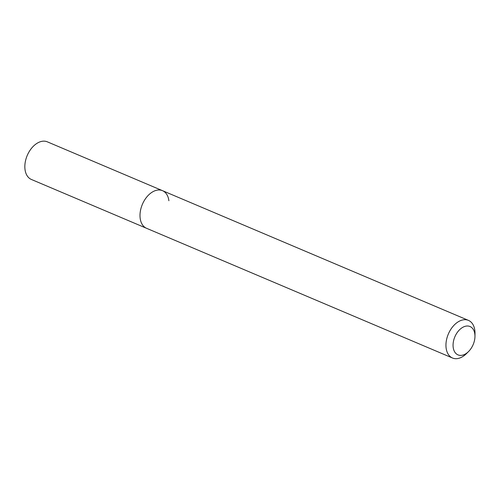 <?xml version="1.0" encoding="UTF-8"?>
<svg xmlns="http://www.w3.org/2000/svg" width="500" height="500" viewBox="0 0 500 500"><rect width="100%" height="100%" fill="white"/><g stroke="black" fill="none" stroke-linecap="round" stroke-linejoin="round"><path stroke-width="0.75" d="M474.837 334.119A15.406 9.944 -67 0 1 474.963 336.394A15.406 9.944 -67 0 1 468.531 351.562A15.406 9.944 -67 0 1 453.181 347.281A15.406 9.944 -67 0 1 462.375 327.55A15.406 9.944 -67 0 1 474.837 334.119M468.531 351.562L466.469 353.606A20.431 13.188 -67 0 1 452.5 358.013A20.431 13.188 -67 0 1 446.106 347.931A20.431 13.188 -67 0 1 452.638 326.831A20.431 13.188 -67 0 1 468.45 320.387A20.431 13.188 -67 0 1 474.837 330.469A20.431 13.188 -67 0 1 475 333.494L474.963 336.394M452.5 358.013L146.55 228.294A20.431 13.188 -67 0 1 140.162 218.212A20.431 13.188 -67 0 1 146.688 197.113A20.431 13.188 -67 0 1 162.5 190.669A20.431 13.188 -67 0 1 168.888 200.744M146.55 228.294A20.431 13.188 -67 0 1 140.162 218.212A20.431 13.188 -67 0 1 146.688 197.113A20.431 13.188 -67 0 1 162.5 190.669L47.344 141.838A20.431 13.188 -67 0 0 31.525 148.281A20.431 13.188 -67 0 0 25 169.381A20.431 13.188 -67 0 0 31.387 179.462L146.55 228.294M468.45 320.387L162.5 190.669"/></g></svg>
